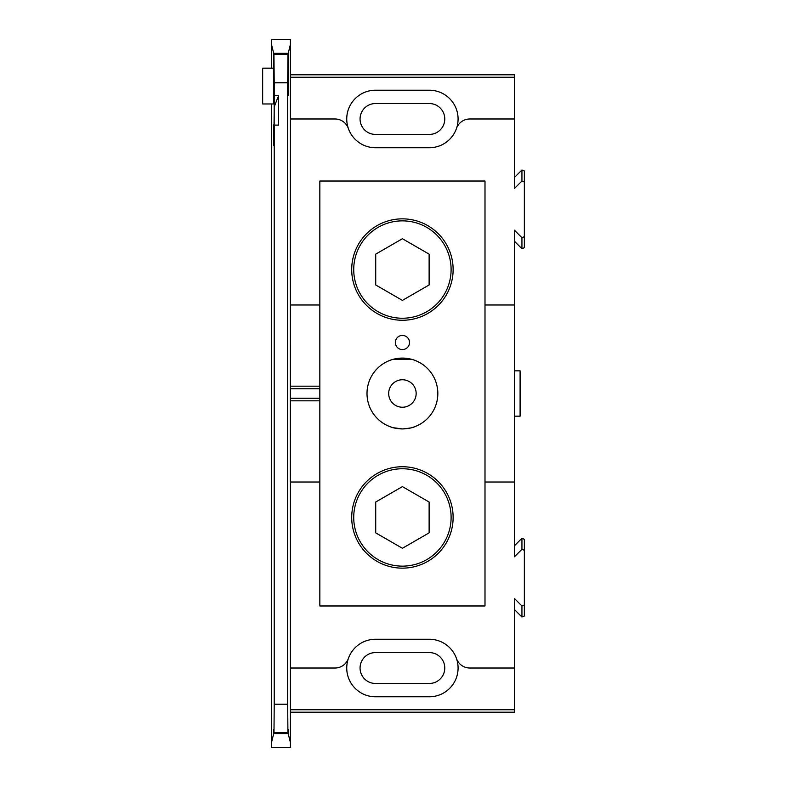 <?xml version="1.0" encoding="UTF-8"?>
<svg xmlns="http://www.w3.org/2000/svg" width="787" height="787" viewBox="0 0 787 787"><rect width="100%" height="100%" fill="white"/><g stroke="black" fill="none" stroke-linecap="round" stroke-linejoin="round"><path stroke-width="1.18" d="M484.999 605.98L319.837 605.98L319.837 181.02L484.999 181.02L484.999 605.98M402.413 349.585A7.083 7.083 0 0 0 408.551 338.961A7.083 7.083 0 0 0 396.284 338.961A7.083 7.083 0 0 0 402.413 349.585M391.06 427.046L390.5 426.849M390.991 427.016C392.29 427.823 396.097 428.453 402.413 428.915A35.415 35.415 0 0 0 433.086 375.793A35.415 35.415 0 0 0 371.749 375.793A35.415 35.415 0 0 0 402.413 428.915C408.63 428.472 412.418 427.853 413.765 427.046M414.375 426.829C413.726 427.557 409.742 428.246 402.413 428.915L393.274 427.715M393.274 359.285L411.709 359.325L393.274 359.285M402.413 318.243A48.696 48.696 0 0 0 444.586 245.21A48.696 48.696 0 0 0 360.249 245.21A48.696 48.696 0 0 0 402.413 318.243M402.413 566.138A48.696 48.696 0 0 0 444.586 493.095A48.696 48.696 0 0 0 360.249 493.095A48.696 48.696 0 0 0 402.413 566.138M402.413 548.273L429.122 532.858L429.122 502.027L402.413 486.612L375.714 502.027L375.714 532.858L402.413 548.273M453.125 517.443A50.712 50.712 0 0 0 377.062 473.528A50.712 50.712 0 0 0 377.062 561.357A50.712 50.712 0 0 0 453.125 517.443M402.413 300.388L429.122 284.973L429.122 254.142L402.413 238.727L375.714 254.142L375.714 284.973L402.413 300.388M453.125 269.557A50.712 50.712 0 0 0 377.062 225.643A50.712 50.712 0 0 0 377.062 313.472A50.712 50.712 0 0 0 453.125 269.557M375.507 639.26A28.755 28.755 0 0 0 348.356 658.532A28.755 28.755 0 0 0 375.507 696.78L429.328 696.78A28.755 28.755 0 0 0 456.47 658.532A28.755 28.755 0 0 0 429.328 639.26L375.507 639.26A28.755 28.755 0 0 0 348.356 658.532A14.166 14.166 0 0 1 334.987 668.015L290.403 668.015L290.403 742.456L288.18 733.563L273.728 733.563C273.758 728.005 273.797 727.867 273.827 733.14L288.072 733.14C288.111 727.867 288.14 728.005 288.18 733.563C288.14 728.005 288.111 727.867 288.072 733.14L287.914 732.53L273.984 732.53L274.22 704.217L287.678 704.217L287.914 732.53M290.403 742.456L290.403 747.65L271.505 747.65L271.505 742.456L273.728 733.563C273.758 728.005 273.797 727.867 273.827 733.14L273.984 732.53M429.328 639.26A28.755 28.755 0 0 1 456.47 658.532A14.166 14.166 0 0 0 469.849 668.015L514.432 668.015L514.432 598.494L521.938 605.99L524.349 604.987L524.349 550.31L521.938 549.296L514.432 556.803L514.432 304.972L484.999 304.972M514.432 370.834L520.099 370.834L520.099 416.166L514.432 416.166M484.999 482.028L514.432 482.028M514.432 304.972L514.432 230.197L521.938 237.704L524.349 236.69L524.349 247.718L521.938 248.722L514.432 241.225M514.432 545.775L521.938 538.278L524.349 539.282L524.349 550.31M524.349 539.282L524.349 616.014L521.938 617.018L514.432 609.522M524.349 604.987L524.349 616.014M514.432 668.015L514.432 712.215L290.403 712.215M290.403 709.746L514.432 709.746M271.505 742.456L271.505 103.963M271.505 68.164L271.505 39.35L290.403 39.35L290.403 118.985L334.987 118.985A14.166 14.166 0 0 1 348.356 128.468A28.755 28.755 0 0 0 375.507 147.74L429.328 147.74A28.755 28.755 0 0 0 456.47 128.468A28.755 28.755 0 0 0 429.328 90.22L375.507 90.22A28.755 28.755 0 0 0 348.356 128.468A28.755 28.755 0 0 0 375.507 147.74M375.507 683.46L429.328 683.46A15.445 15.445 0 0 0 444.773 668.015A15.445 15.445 0 0 0 429.328 652.58L375.507 652.58A15.445 15.445 0 0 0 360.062 668.015A15.445 15.445 0 0 0 375.507 683.46M524.349 236.69L524.349 182.013L521.938 181.01L514.432 188.506L514.432 77.254L290.403 77.254M514.432 77.254L514.432 74.785L290.403 74.785M514.432 177.478L521.938 169.982L524.349 170.986L524.349 247.718M524.349 170.986L524.349 182.013M429.328 147.74A28.755 28.755 0 0 0 456.47 128.468A14.166 14.166 0 0 1 469.849 118.985L514.432 118.985M429.328 134.42A15.445 15.445 0 0 0 444.773 118.985A15.445 15.445 0 0 0 429.328 103.54L375.507 103.54A15.445 15.445 0 0 0 360.062 118.985A15.445 15.445 0 0 0 375.507 134.42L429.328 134.42M290.285 388.758L319.837 388.758M319.837 386.181L290.285 386.181M290.285 400.819L319.837 400.819M319.837 398.242L290.285 398.242M290.403 118.985L290.285 482.028L319.837 482.028M319.837 304.972L290.403 304.972M290.403 482.028L290.403 668.015M402.413 379.757A13.743 13.743 0 0 0 390.519 400.367A13.743 13.743 0 0 0 414.316 400.367A13.743 13.743 0 0 0 402.413 379.757M271.505 44.544L273.699 53.319L288.209 53.319L290.403 44.544M273.699 53.319L273.817 103.963L273.945 54.313L287.953 54.313L288.17 74.775L288.209 53.319M273.817 103.963L262.651 103.963L262.651 68.164L273.925 68.164M288.17 74.775L288.081 95.463L287.993 74.775M287.953 54.313L287.678 82.783L274.22 82.783L273.945 54.313M273.581 124.277L273.61 125.231C273.846 137.027 274.033 130.917 274.181 106.904L278.588 95.64L278.588 125.094L274.22 125.094L274.181 129.56C273.984 147.779 273.778 150.425 273.551 137.499L273.61 125.231L274.161 131.586M273.817 145.752L273.551 137.499L274.092 137.499M274.181 129.56L274.22 95.64L278.588 95.64M274.22 125.094L274.22 704.217M287.678 82.783L287.678 704.217M274.22 82.783L274.22 95.64M521.938 549.296L521.938 538.278M521.938 617.018L521.938 605.99M521.938 248.722L521.938 237.704M521.938 181.01L521.938 169.982M273.984 54.47L287.914 54.47"/></g></svg>
